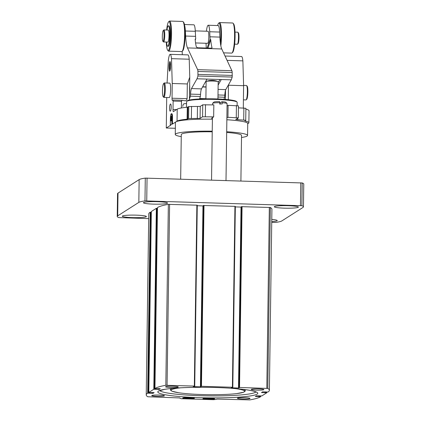 <?xml version="1.0" encoding="UTF-8"?>
<svg xmlns="http://www.w3.org/2000/svg" width="421" height="421" viewBox="0 0 421 421"><rect width="100%" height="100%" fill="white"/><g stroke="black" fill="none" stroke-linecap="round" stroke-linejoin="round"><path stroke-width="0.63" d="M242.712 398.966A6.326 0.663 0.8 0 1 237.397 398.234A6.326 0.663 0.8 0 1 243.733 397.661A6.326 0.663 0.8 0 1 250.048 398.413A6.326 0.663 0.8 0 1 242.712 398.966M256.547 390.146A6.326 0.663 0.8 0 1 251.232 389.414A6.326 0.663 0.8 0 1 257.563 388.841A6.326 0.663 0.8 0 1 263.883 389.593A6.326 0.663 0.8 0 1 256.547 390.146M170.9 387.509A6.326 0.663 0.8 0 1 165.585 386.778A6.326 0.663 0.8 0 1 171.915 386.199A6.326 0.663 0.8 0 1 178.236 386.952A6.326 0.663 0.8 0 1 170.9 387.509M157.065 396.329A6.326 0.663 0.8 0 1 151.749 395.598A6.326 0.663 0.8 0 1 158.085 395.019A6.326 0.663 0.8 0 1 164.4 395.777A6.326 0.663 0.8 0 1 157.065 396.329M165.827 385.289L194.339 386.078L194.739 386.141L193.755 386.257L193.25 386.583L193.655 386.636L200.433 386.846L201.475 386.299L232.408 387.252L231.318 387.746L231.718 387.809L238.502 388.02L239.544 387.473L267.803 388.43A96.404 10.141 0.8 0 1 269.393 390.299A96.404 10.141 0.8 0 1 267.945 392.019L262.588 391.862L261.494 392.561L266.819 392.735L261.82 395.929L256.436 395.782L255.342 396.482L260.673 396.656A96.404 10.141 0.8 0 1 249.806 399.903L217.262 399.092A19.282 2.026 0.8 0 1 213.531 399.708L181.33 398.719A19.282 2.026 0.8 0 1 179.793 397.94L147.824 396.761A96.404 10.141 0.8 0 1 146.234 394.887A96.404 10.141 0.8 0 1 147.682 393.172L153.044 393.33L154.139 392.63L148.813 392.446L153.807 389.262L159.191 389.409L160.285 388.709L154.954 388.536A96.404 10.141 0.8 0 1 165.827 385.289L168.353 204.348L197.27 205.195L194.739 386.125L197.27 205.195M197.265 205.732L202.959 205.906L200.433 386.846M203.306 205.901L202.959 205.906M203.317 205.49L235.339 206.369L232.802 387.299M235.328 206.9L241.028 207.079L238.502 388.02M241.375 207.074L241.028 207.079M238.854 387.594L241.38 206.653L270.329 207.49A96.404 10.141 0.8 0 1 271.919 209.358L269.393 390.299M260.683 395.945L260.673 396.656M146.234 394.887L148.76 213.952A96.404 10.141 0.8 0 1 150.208 212.231L147.682 393.172M150.208 212.231L151.323 212.226M151.339 211.521L156.333 208.321L157.475 208.306M168.353 204.348A96.404 10.141 0.8 0 0 157.48 207.595L154.954 388.536M182.793 397.924A5.862 0.616 -179.2 0 0 182.751 397.956A5.862 0.616 -179.2 0 0 188.566 398.719A5.862 0.616 -179.2 0 0 194.407 398.119A5.862 0.616 -179.2 0 0 188.74 397.487A5.862 0.616 -179.2 0 0 182.793 397.924M203.011 398.545A5.862 0.616 -179.2 0 0 202.969 398.576A5.862 0.616 -179.2 0 0 208.79 399.34A5.862 0.616 -179.2 0 0 214.626 398.74A5.862 0.616 -179.2 0 0 208.963 398.113A5.862 0.616 -179.2 0 0 203.011 398.545M122.453 216.01A12.051 1.268 -179.2 0 0 122.3 216.21A12.051 1.268 -179.2 0 0 134.331 217.646A12.051 1.268 -179.2 0 0 146.397 216.547A12.051 1.268 -179.2 0 0 135.32 215.126A12.051 1.268 -179.2 0 0 122.453 216.01M143.587 202.538A12.051 1.268 -179.2 0 0 143.435 202.733A12.051 1.268 -179.2 0 0 155.465 204.169A12.051 1.268 -179.2 0 0 167.532 203.069A12.051 1.268 -179.2 0 0 156.459 201.654A12.051 1.268 -179.2 0 0 143.587 202.538M274.439 206.569A12.051 1.268 -179.2 0 0 274.287 206.764A12.051 1.268 -179.2 0 0 286.317 208.2A12.051 1.268 -179.2 0 0 298.384 207.1A12.051 1.268 -179.2 0 0 287.306 205.685A12.051 1.268 -179.2 0 0 274.439 206.569M271.75 221.562A12.051 1.268 -179.2 0 0 277.25 220.578A12.051 1.268 -179.2 0 0 271.782 219.436M148.697 218.62L118.78 217.589A36.153 3.805 0.8 0 1 117.233 216.457A36.153 3.805 0.8 0 1 117.696 215.862L138.83 202.39A36.153 3.805 0.8 0 1 144.977 200.891L301.899 205.722A36.153 3.805 0.8 0 1 303.452 206.853A36.153 3.805 0.8 0 1 302.988 207.448L281.849 220.92A36.153 3.805 0.8 0 1 275.708 222.42L271.74 222.409M117.233 216.457L117.548 193.692A36.153 3.805 0.8 0 1 118.012 193.097L139.151 179.62A36.153 3.805 0.8 0 1 145.292 178.12L302.22 182.956A36.153 3.805 0.8 0 1 303.767 184.082L303.452 206.853M237.128 105.629L237.176 102.366A25.307 2.663 -179.2 0 0 237.039 102.082A25.307 2.663 -179.2 0 0 211.91 99.351A25.307 2.663 -179.2 0 0 186.714 101.382A25.307 2.663 -179.2 0 0 186.566 101.661L186.487 107.302M225.514 90.22L225.388 99.424M228.329 99.703L228.414 84.916M182.104 100.277L181.488 101.335L181.398 107.965M182.182 100.287A33.743 3.547 -179.2 0 0 184.761 100.751C185.908 100.972 186.692 100.282 187.119 98.682L172.036 98.219A2.41 0.379 91.8 0 0 172.342 100.382A2.41 0.379 91.8 0 0 172.384 100.366L172.984 99.993L173.136 101.077L173.02 109.465A2.41 0.379 91.8 0 0 173.331 111.628A2.41 0.379 91.8 0 0 173.368 111.618L177.215 109.165A36.153 3.805 0.8 0 1 187.266 107.229L188.771 106.571L200.243 106.408L202.743 104.813L213.831 104.903L213.663 116.885L211.742 118.106A7.231 0.763 0.8 0 0 211.652 118.227A7.231 0.763 0.8 0 0 212.41 118.58M167.074 83.037L168.311 60.698A12.051 1.895 91.8 0 1 170.184 54.335L187.908 54.883A12.051 1.895 91.8 0 1 189.224 59.214L189.76 77.169L187.324 83.958L187.119 98.682M189.76 77.169L189.439 100.019M182.819 106.418C182.893 104.797 183.382 103.887 184.287 103.703L186.54 103.561M225.046 56.025L241.554 56.535A12.051 1.895 91.8 0 1 242.87 60.866L243.612 85.689L243.301 107.992M226.877 118.001L227.94 117.322L238.291 117.859L235.734 119.527L245.732 120.269L244.864 120.843L245.085 121.001A36.153 3.805 0.8 0 1 248.879 122.753A36.153 3.805 0.8 0 1 248.416 123.348L247.722 123.79M241.507 137.488A36.153 3.805 -179.2 0 0 247.559 135.473A36.153 3.805 -179.2 0 0 226.687 131.731M212.231 131.173A36.153 3.805 -179.2 0 0 175.262 134.462A36.153 3.805 -179.2 0 0 181.256 136.646M247.559 135.473L247.727 123.49A36.153 3.805 -179.2 0 0 226.856 119.748M212.4 119.19A36.153 3.805 -179.2 0 0 175.894 121.885A36.153 3.805 -179.2 0 0 175.431 122.479L175.262 134.462M240.901 180.956L241.538 135.388A30.128 3.168 -179.2 0 0 226.677 132.447M212.221 131.81A30.128 3.168 -179.2 0 0 181.288 134.546L180.667 179.104M175.352 128.289L166.284 128.01L170.9 125.069L170.3 125.053L170.384 119.059A4.82 0.758 91.8 0 1 171.305 113.749A4.82 0.758 91.8 0 1 171.921 118.08L171.842 124.069L170.3 125.053M171.842 124.069L172.436 124.09L177.046 121.148A36.153 3.805 0.8 0 1 187.098 119.211L187.266 107.229M169.563 108.102C169.574 110.049 169.795 111.086 170.226 111.218C170.773 110.886 171.094 109.507 171.194 107.066C171.184 105.124 170.968 104.087 170.537 103.955C169.989 104.282 169.663 105.666 169.563 108.102M163.901 97.409L169.253 97.572A7.231 1.137 -88.2 0 0 170.631 89.61A7.231 1.137 -88.2 0 0 169.7 83.121L164.348 82.953A7.231 1.137 91.8 0 1 165.258 90.215A7.231 1.137 91.8 0 1 163.901 97.409A7.231 1.137 91.8 0 1 163.722 97.309L163.164 96.698A6.625 1.042 91.8 0 1 162.474 90.836A6.625 1.042 91.8 0 1 163.564 83.616A6.625 1.042 91.8 0 1 164.569 90.194A6.625 1.042 91.8 0 1 163.164 96.698M171.305 113.749L171.9 113.77A4.82 0.758 91.8 0 1 172.521 118.096L172.436 124.09M170.184 54.335A12.051 1.895 91.8 0 1 171.5 58.666L172.242 83.49L172.036 98.219M166.284 128.01L166.711 97.493M169.042 66.871A4.82 0.758 91.8 0 1 170.079 61.629A4.82 0.758 91.8 0 1 170.568 66.402A4.82 0.758 91.8 0 1 169.784 71.138A4.82 0.758 91.8 0 1 169.042 66.871M213.663 116.885L202.575 116.796L200.075 118.39L188.603 118.554L187.098 119.211M227.045 106.018L228.108 105.339L238.46 105.876L238.291 117.859M227.94 117.322L228.108 105.339M238.433 107.839L245.901 108.286L245.732 120.269M245.885 109.165A36.153 3.805 0.8 0 1 249.048 110.77L248.879 122.753M228.529 85.226L243.612 85.689M227.077 60.382L242.87 60.866M187.324 83.958L172.242 83.49M189.224 59.214L171.5 58.666M217.941 98.977L218.183 81.727A6.026 0.631 -179.2 0 0 217.989 81.563A6.026 0.631 -179.2 0 0 212.163 81.011A6.026 0.631 -179.2 0 0 206.332 81.4A6.026 0.631 -179.2 0 0 206.132 81.558L205.89 98.809M237.039 102.082L236.449 101.482A24.702 2.6 -179.2 0 0 211.916 98.814A24.702 2.6 -179.2 0 0 187.319 100.798L186.714 101.382M170.126 70.339A4.168 0.653 91.8 0 1 169.789 66.823A4.168 0.653 91.8 0 1 170.368 62.445M170.768 118.817A2.41 0.379 91.8 0 1 171.289 116.191A2.41 0.379 91.8 0 1 171.531 118.58A2.41 0.379 91.8 0 1 171.142 120.948A2.41 0.379 91.8 0 1 170.768 118.817M171.384 120.201A1.952 0.305 91.8 0 1 171.294 118.78A1.952 0.305 91.8 0 1 171.484 116.954M163.564 83.616L164.164 83.042A7.231 1.137 91.8 0 1 164.348 82.953M243.601 85.395L246.427 85.484A7.231 1.137 91.8 0 1 246.606 85.579A7.231 1.137 91.8 0 1 247.338 92.746A7.231 1.137 91.8 0 1 246.164 99.851A7.231 1.137 91.8 0 1 245.98 99.935L243.412 99.856M246.606 85.579L247.164 86.194A6.625 1.042 91.8 0 1 247.837 92.762A6.625 1.042 91.8 0 1 246.764 99.272L246.164 99.851M184.435 24.523L193.828 24.813A12.051 1.895 91.8 0 1 195.307 31.307L195.565 36.348A24.102 3.789 91.8 0 0 195.718 38.721L195.16 39.2A24.102 3.789 91.8 0 0 196.428 47.126L197.823 47.773L211.032 48.178L212.016 47.81M189.455 99.003L190.397 96.172A16.872 2.652 -88.2 0 0 190.545 94.12A7.231 1.137 -88.2 0 1 191.502 88.557L197.012 78.785L197.938 76.012L197.917 71.438A3.615 0.568 -88.2 0 0 197.633 69.66L187.492 47.915A24.102 3.789 -88.2 0 1 185.635 36.043L185.372 31.001A12.051 1.895 -88.2 0 0 184.614 25.507M207.143 48.057L210.111 39.164A24.102 3.789 -88.2 0 1 209.958 36.795L209.7 31.754A12.051 1.895 -88.2 0 0 208.221 25.255A12.051 1.895 -88.2 0 0 206.395 31.228M209.958 36.795L219.894 37.101L219.63 32.059A12.051 1.895 -88.2 0 0 218.152 25.56L208.221 25.255M206.022 43.274L206.269 48.031M182.156 51.367L182.325 54.709M210.111 39.164L210.742 39.679A24.102 3.789 -88.2 0 0 212.01 47.605L211.884 47.978M219.894 37.101A24.102 3.789 -88.2 0 0 221.751 48.973L231.892 70.712A3.615 0.568 -88.2 0 1 232.176 72.496L232.197 77.069L231.271 79.843L225.761 89.615A7.231 1.137 -88.2 0 0 224.803 95.172A16.872 2.652 -88.2 0 1 224.656 97.23L223.961 99.314M218.136 85.116L221.283 79.522L207.011 79.085L201.496 88.868A7.231 1.137 -88.2 0 0 200.533 94.425A16.872 2.652 -88.2 0 1 200.391 96.483L190.397 96.172M219.967 79.485L218.167 82.674M217.967 97.025L224.656 97.23M221.278 79.532L231.271 79.843M197.012 78.785L207.006 79.095M189.513 94.762A10.846 1.705 -88.2 0 0 189.697 85.926A10.846 1.705 -88.2 0 0 189.65 85.1M199.554 98.993L200.391 96.483M207.942 48.083L210.742 39.679M195.244 40.142L195.718 38.721M195.565 42.947L207.664 43.321A6.026 0.947 -88.2 0 0 208.774 34.527A6.026 0.947 -88.2 0 0 208.037 31.275L195.281 30.886M164.016 33.427A5.42 0.853 -88.2 0 0 163.211 30.57A5.42 0.853 -88.2 0 0 162.332 35.896A5.42 0.853 -88.2 0 0 162.885 41.269A5.42 0.853 -88.2 0 0 163.774 39.111A5.42 0.853 -88.2 0 0 164.016 33.427M162.885 41.269L163.443 41.884A6.026 0.947 -88.2 0 0 163.59 41.963A6.026 0.947 -88.2 0 0 164.7 33.17A6.026 0.947 -88.2 0 0 163.964 29.917A6.026 0.947 -88.2 0 0 163.811 29.991L163.211 30.57M163.59 41.963L167.874 42.095A6.026 0.947 -88.2 0 0 168.984 33.301A6.026 0.947 -88.2 0 0 168.247 30.049L163.964 29.917M166.574 42.058A10.241 1.61 -88.2 0 0 167.742 46.31A10.241 1.61 -88.2 0 0 169.631 31.359A10.241 1.61 -88.2 0 0 168.374 25.834A10.241 1.61 -88.2 0 0 166.942 30.012M167.742 46.31L168.221 46.326A10.241 1.61 -88.2 0 0 170.105 31.375A10.241 1.61 -88.2 0 0 168.853 25.849L168.374 25.834M166.284 42.047A14.461 2.273 -88.2 0 0 167.737 50.346A14.461 2.273 -88.2 0 0 170.121 44.584A14.461 2.273 -88.2 0 0 170.752 29.433A14.461 2.273 -88.2 0 0 168.616 21.808A14.461 2.273 -88.2 0 0 166.658 30.002M167.737 50.346L168.295 50.957A15.061 2.368 -88.2 0 0 168.668 51.162A15.061 2.368 -88.2 0 0 171.442 29.17A15.061 2.368 -88.2 0 0 169.595 21.05A15.061 2.368 -88.2 0 0 169.21 21.229L168.616 21.808M168.668 51.162L181.751 51.567A15.061 2.368 -88.2 0 0 182.135 51.383A15.061 2.368 -88.2 0 0 184.524 29.575A15.061 2.368 -88.2 0 0 183.051 21.655A15.061 2.368 -88.2 0 0 182.677 21.455L169.595 21.05M182.135 51.383L182.73 50.809A14.461 2.273 -88.2 0 0 185.03 29.87A14.461 2.273 -88.2 0 0 183.609 22.271L183.051 21.655M234.65 44.152L237.344 44.237A6.026 0.947 -88.2 0 0 237.497 44.163L238.097 43.589A5.42 0.853 -88.2 0 0 238.954 35.738A5.42 0.853 -88.2 0 0 238.423 32.885L237.865 32.27A6.026 0.947 -88.2 0 0 237.712 32.191L235.023 32.107M237.497 44.163A6.026 0.947 -88.2 0 0 238.454 35.438A6.026 0.947 -88.2 0 0 237.865 32.27M223.567 52.851L231.713 53.104A15.061 2.368 -88.2 0 0 232.097 52.925L232.692 52.346A14.461 2.273 -88.2 0 0 234.986 31.412A14.461 2.273 -88.2 0 0 233.571 23.808L233.013 23.197A15.061 2.368 -88.2 0 0 232.639 22.992L219.557 22.587A15.061 2.368 -88.2 0 0 219.173 22.771L218.573 23.344A14.461 2.273 -88.2 0 0 217.61 25.544M232.097 52.925A15.061 2.368 -88.2 0 0 234.486 31.112A15.061 2.368 -88.2 0 0 233.013 23.197M220.836 45.81A15.061 2.368 -88.2 0 0 221.404 30.712A15.061 2.368 -88.2 0 0 219.557 22.587M220.425 43.242A14.461 2.273 -88.2 0 0 220.715 30.97A14.461 2.273 -88.2 0 0 218.573 23.344M192.013 398.208L186.377 398.355L185.14 397.998L187.34 397.745L192.013 398.208M183.482 397.945A5.163 0.542 -179.2 0 0 183.445 398.087A5.163 0.542 -179.2 0 0 188.571 398.645A5.163 0.542 -179.2 0 0 193.707 398.229A5.163 0.542 -179.2 0 0 189.266 397.571A5.163 0.542 -179.2 0 0 183.482 397.945M189.824 397.819L189.813 398.461M186.387 397.856L186.377 398.355M212.231 398.829L210.037 399.087L205.364 398.619L207.564 398.366L212.231 398.829M203.706 398.566A5.163 0.542 -179.2 0 0 203.664 398.713A5.163 0.542 -179.2 0 0 208.79 399.266A5.163 0.542 -179.2 0 0 213.931 398.855A5.163 0.542 -179.2 0 0 209.49 398.198A5.163 0.542 -179.2 0 0 203.706 398.566M210.042 398.445L210.037 399.087M206.606 398.477L206.6 398.976M226.003 180.498L227.082 103.561A7.231 0.763 -179.2 0 0 227.04 103.477L225.861 102.277A6.026 0.631 -179.2 0 0 221.999 101.698L220.115 102.898L219.904 104.219M227.04 103.477A7.231 0.763 -179.2 0 0 222.177 102.771L222.162 103.971A7.231 0.763 0.8 0 0 219.783 103.898L219.799 102.698A7.231 0.763 -179.2 0 0 212.716 103.24A7.231 0.763 -179.2 0 0 212.663 103.277A7.231 0.763 -179.2 0 0 212.621 103.356L212.6 104.861M221.999 101.698L222.177 102.771M219.799 102.698L219.62 101.624A6.026 0.631 -179.2 0 0 213.879 102.108L212.663 103.277M169.6 204.301L167.074 385.241M196.865 205.143L194.339 386.078M193.66 386.315L193.655 386.636M200.991 386.452L200.985 386.81M203.317 205.48L200.791 386.42L203.311 205.485M203.454 205.395L200.922 386.336M204.006 205.359L201.475 386.299M234.934 206.311L232.408 387.252M231.724 387.488L231.718 387.809M239.06 387.625L239.054 387.983M241.517 206.569L238.991 387.504M242.07 206.532L239.544 387.473M269.335 207.374L266.809 388.315M270.329 207.49L267.803 388.43M261.894 392.304L261.888 392.625M264.993 391.883L264.983 392.719M265.272 391.893L265.262 392.704M265.319 391.893L265.309 392.672M265.593 391.904L265.583 392.656M266.425 392.004L266.419 392.677M266.819 392.735L266.83 392.025L266.814 392.725M255.747 396.224L255.742 396.545M258.847 395.803L258.836 396.64M259.12 395.814L259.11 396.624M259.168 395.814L259.157 396.593M259.447 395.824L259.436 396.571M260.278 395.924L260.267 396.598M150.739 212.21L148.213 393.146M149.055 392.504L149.045 393.172M149.255 392.514L149.245 393.198M149.408 392.514L149.397 393.267M152.502 392.53L152.491 393.361M153.055 392.546L153.044 393.33M151.339 211.505L148.813 392.446M156.333 208.321L153.807 389.262M156.891 208.29L154.36 389.225M155.202 388.583L155.196 389.251M155.554 388.599L155.544 389.346M158.649 388.609L158.638 389.441M159.201 388.625L159.191 389.409M158.449 391.072A50.01 5.263 -179.2 0 0 225.593 397.756A50.01 5.263 -179.2 0 0 239.402 388.951A50.01 5.263 -179.2 0 0 158.449 391.072M180.73 387.815A36.753 3.868 -179.2 0 0 171.558 389.678A36.753 3.868 -179.2 0 0 218.315 394.651A36.753 3.868 -179.2 0 0 235.023 388.572M172.694 388.383A37.358 3.931 -179.2 0 0 170.973 389.062A37.358 3.931 -179.2 0 0 170.494 389.678C170.173 389.872 170.694 390.399 172.063 391.246L178.657 392.756C186.156 393.835 195.854 394.472 207.748 394.666C219.441 394.803 229.056 394.456 236.591 393.614L243.627 392.225C244.985 391.43 245.506 390.93 245.201 390.72A37.358 3.931 -179.2 0 0 243.043 389.367M159.843 390.599A48.204 5.073 -179.2 0 0 207.769 395.866A48.204 5.073 -179.2 0 0 255.826 391.935M145.292 178.12L144.977 200.891M139.151 179.62L138.83 202.39M118.012 193.097L117.696 215.862M302.22 182.956L301.899 205.722M300.778 182.803L300.457 205.569M147.055 178.067L146.74 200.833M177.046 121.148L177.215 109.165M187.766 119.085L187.934 107.102M188.603 118.554L188.771 106.571M191.366 118.38L191.534 106.397M197.312 118.564L197.481 106.581M200.075 118.39L200.243 106.408M202.575 116.796L202.743 104.813M205.337 116.628L205.506 104.645M236.265 117.58L236.434 105.597M237.76 119.806L237.781 118.206M243.706 119.99L243.875 108.008M245.085 121.001L245.09 120.695M176.573 109.576L173.02 109.465M181.488 101.335L173.136 101.077M182.025 100.282L172.999 100.003M171.921 118.08L172.521 118.096M185.372 31.001L195.307 31.307M209.7 31.754L219.63 32.059M187.492 47.915L221.751 48.973M185.635 36.043L195.565 36.348M190.545 94.12L200.533 94.425M217.999 94.962L224.803 95.172M218.073 89.378L225.761 89.615M191.502 88.557L201.496 88.868M197.938 76.012L232.197 77.069M198.065 74.385L232.324 75.443M197.917 71.438L232.176 72.496M197.633 69.66L231.892 70.712M202.68 86.768L206.058 86.868M235.339 206.369L232.813 387.309M241.38 206.658L238.854 387.599M149.26 392.514L149.25 393.203M151.334 211.516L148.808 392.456M170.51 388.599L170.494 389.678M245.217 389.641L245.201 390.72M159.37 390.851L164.332 389.436C176.857 387.031 211.952 386.567 234.892 388.562C244.496 389.372 251.079 390.346 254.647 391.483L256.289 392.209M182.088 100.277L172.984 99.993M217.989 81.563A15.666 15.666 0 0 0 206.332 81.4M199.712 98.509L205.89 98.703M202.569 86.968L206.053 87.073M193.707 398.229L194.007 397.945M183.445 398.087L183.156 397.792M213.931 398.855L214.226 398.566M203.664 398.713L203.375 398.419M212.421 117.675L211.547 180.056"/></g></svg>
